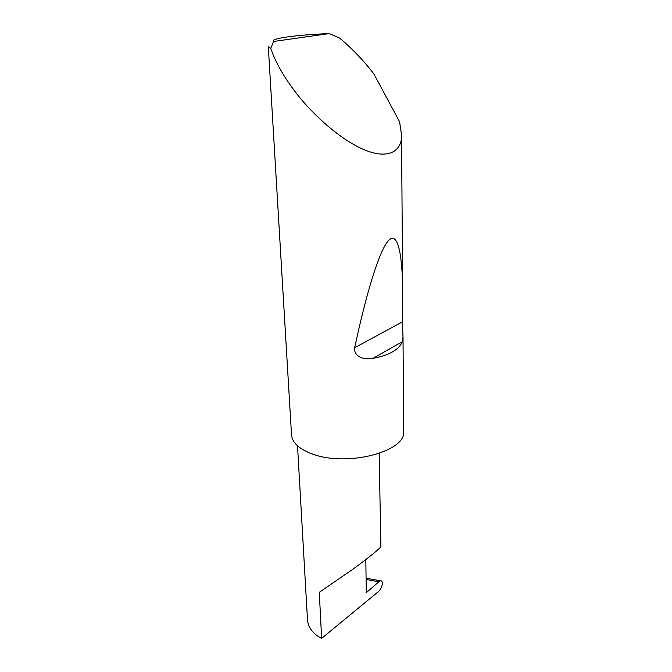 <?xml version="1.0" encoding="UTF-8"?>
<svg xmlns="http://www.w3.org/2000/svg" width="672" height="672" viewBox="0 0 672 672"><rect width="100%" height="100%" fill="white"/><g stroke="black" fill="none" stroke-linecap="round" stroke-linejoin="round"><path stroke-width="1.01" d="M365.812 559.574L366.29 592.67L380.016 580.776C381.469 580.532 382.25 581.381 382.351 583.304C382.108 586.547 380.89 589.235 378.68 591.377L321.619 638.4L319.284 592.309L352.632 569.419C368.256 558.096 381.452 547.31 380.89 546.403L380.89 546.361M402.284 341.737C399.059 349.734 389.315 355.261 373.061 358.327C365.946 360.1 353.422 357.596 354.69 347.701C365.568 296.638 378.412 252.672 387.912 241.256C397.404 229.866 402.41 252.672 402.679 291.278L402.251 321.964L403.015 336.731L402.284 341.737L373.061 358.327M329.272 33.6C297.377 34.784 269.665 38.464 273.63 41.462L329.272 33.6L339.671 38.094C352.246 48.67 363.644 60.614 373.884 73.937L399.588 121.783L401.545 135.038C402.217 150.637 388.794 160.65 362.762 149.125C336.748 137.55 308.658 110.2 293.891 90.056C282.853 75.197 275.134 61.295 270.74 48.35L268.304 46.712L291.522 434.818C292.135 442.638 299.057 449.014 312.287 453.944C346.786 467.284 406.4 451.559 403.696 431.29L403.015 336.731M321.619 638.4C313.152 634.024 308.448 627.992 307.516 620.315L297.511 445.813M273.63 41.462L270.74 48.35M365.837 592.082L366.685 592.46M378.445 581.734L366.341 579.474M402.251 321.964L354.69 347.701M380.89 546.403L379.134 453.482M401.545 135.038L402.679 291.278M380.016 580.776L366.307 578.222"/></g></svg>
